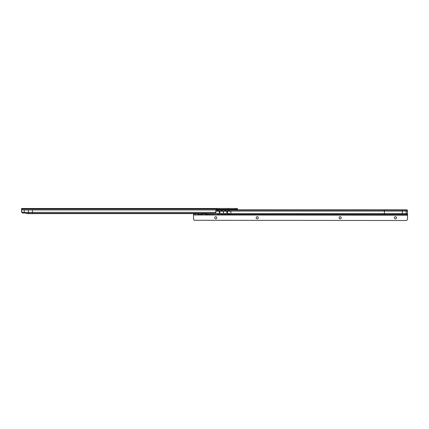 <?xml version="1.0" encoding="UTF-8"?>
<svg xmlns="http://www.w3.org/2000/svg" width="429" height="429" viewBox="0 0 429 429"><rect width="100%" height="100%" fill="white"/><g stroke="black" fill="none" stroke-linecap="round" stroke-linejoin="round"><path stroke-width="0.64" d="M24.244 212.419L26.973 213.626L28.362 213.626L28.362 213.326L26.04 213.326M215.723 213.326L32.465 213.326L32.465 209.958L215.905 209.958L216.468 209.872L216.468 209.293L215.905 209.958A0.649 0.649 0 0 0 215.819 210.274L215.723 213.326A1.727 0.445 180 0 1 214.543 213.61L32.465 213.626L32.465 213.326L28.362 213.326L28.362 212.366L24.255 212.425M22.882 212.366L24.26 212.366L24.26 209.958L21.45 209.958L21.45 210.66A1.727 1.727 0 0 0 22.882 212.366L23.177 213.036L22.732 212.977A1.727 1.727 0 0 1 21.45 211.309L21.665 208.816M24.26 212.419L23.177 212.419M216.468 209.293L216.468 208.489L237.419 208.489L237.419 209.352L216.468 209.352L225.102 209.363L225.102 209.835M25.601 213.036L23.177 213.036M216.468 208.489L21.665 208.489L21.45 208.977M216.473 208.489L216.473 209.352M217.117 209.352L217.117 208.489M236.985 209.352L236.985 208.489M32.465 209.958L24.26 209.958M215.819 212.366L28.362 212.366L28.362 209.958M28.362 213.626L32.465 213.626M226.399 210.87A0.434 0.434 0 0 0 226.249 211.181L226.249 211.213M394.374 217.776A1.078 1.078 90 0 1 395.452 216.699A1.078 1.078 -90 0 0 394.369 217.776A1.078 1.078 -90 0 0 395.452 218.854A1.078 1.078 90 0 1 394.374 217.776M339.087 217.776A1.078 1.078 90 0 1 340.165 216.699A1.078 1.078 -90 0 0 339.082 217.776A1.078 1.078 -90 0 0 340.165 218.854A1.078 1.078 90 0 1 339.087 217.776M256.156 217.776A1.078 1.078 90 0 1 257.234 216.699A1.078 1.078 -90 0 0 256.156 217.776A1.078 1.078 -90 0 0 257.234 218.854A1.078 1.078 90 0 1 256.156 217.776M214.688 217.776A1.078 1.078 90 0 1 215.771 216.699A1.078 1.078 -90 0 0 214.688 217.776A1.078 1.078 -90 0 0 215.766 218.854A1.078 1.078 90 0 1 214.688 217.776M202.15 213.626L202.922 213.83L201.394 214.103M198.718 214.103L197.651 214.103L198.257 213.83L193.484 214.103L193.484 214.972L391.967 214.972M201.828 213.83L197.957 213.626M199.308 213.674L198.257 213.83M201.217 214.822L200.777 214.538L198.895 214.822M215.766 218.854A1.078 1.078 -90 0 0 216.849 217.776A1.078 1.078 -90 0 0 215.766 216.699M257.234 218.854A1.078 1.078 -90 0 0 258.312 217.776A1.078 1.078 -90 0 0 257.234 216.699M340.165 218.854A1.078 1.078 -90 0 0 341.243 217.776A1.078 1.078 -90 0 0 340.165 216.699M395.452 218.854A1.078 1.078 -90 0 0 396.53 217.776A1.078 1.078 -90 0 0 395.452 216.699M197.651 214.972L198.375 214.822M193.522 214.972L407.545 215.186L407.545 218.779A1.727 1.727 90 0 1 406.687 220.275A1.727 1.727 90 0 0 407.545 218.779L407.496 211.041L406.204 211.095L406.204 214.42L406.215 214.972L407.512 214.972L407.405 210.135L406.204 210.135L406.225 209.851A1.727 0.445 179.9 0 1 407.405 210.135M202.922 213.83L203.341 214.103L202.434 214.103L206.226 214.103L206.226 214.972L206.826 213.503M406.215 209.851L402.316 209.835L402.305 211.095L402.322 214.972L406.215 214.972M402.322 214.972L206.236 214.972L206.226 214.42L221.557 214.65L221.986 214.489L221.906 213.588L223.45 213.588L223.45 211.213M195.206 214.103L195.206 214.972L205.534 214.972L205.534 214.103M404.922 214.972L407.545 215.186M407.496 213.503L230.909 213.588L230.909 211.213L229.263 211.213A0.434 0.434 -90 0 0 229.311 211.095L406.204 211.095L406.204 210.135L384.395 210.135L384.395 214.42L229.333 214.42L229.247 213.588L230.7 213.588M229.311 211.095L229.327 210.135L384.395 210.135L384.4 209.835L216.468 209.835M228.904 210.87L228.898 210.038L229.327 210.135L229.327 210.971L225.011 210.998L225.011 210.172L225.027 211.095A0.434 0.434 -90 0 0 225.075 211.213L221.916 211.213A0.434 0.434 -90 0 0 221.97 211.095L221.986 210.135L221.557 210.038L217.675 210.135L217.68 211.095A0.434 0.434 -90 0 0 217.728 211.213L215.867 211.213L215.867 213.503L215.288 213.503M228.898 210.038L225.011 210.172M225.016 210.971L225.016 210.135L221.986 210.135L221.986 210.971L217.675 210.971L217.675 210.135L215.835 210.135M407.512 214.103L407.507 214.897L384.4 214.897L384.395 214.42L407.502 214.42L407.502 213.621M223.45 213.513L225.086 213.588L225.011 214.489L225.445 214.65L229.333 214.42M217.701 213.749L221.949 213.76M225.043 213.749L229.29 213.76M206.231 214.897L384.4 214.972M223.321 213.588L223.321 211.213M229.247 213.588L225.086 213.588L225.011 214.092L225.011 213.588M226.909 213.588L226.909 211.213L225.075 211.213A0.434 0.434 -90 0 1 225.021 211.095L221.97 211.095M217.664 210.853L217.68 211.095A0.434 0.434 -90 0 0 217.734 211.213L217.728 211.213M217.669 213.588L217.669 213.991M221.906 213.588L217.744 213.588L217.664 214.092L217.744 213.588L215.867 213.503M201.71 214.822L202.434 214.972M406.284 220.511L194.385 220.275A1.727 1.727 90 0 1 193.522 218.779L193.522 215.186M206.226 213.604L206.226 214.291M217.675 210.971L217.669 210.172M202.418 213.674L200.777 213.674M226.909 211.213L229.263 211.213M219.884 213.588L219.884 211.213L221.916 211.213M223.386 213.588L223.386 211.213M219.884 211.213L217.734 211.213M402.316 209.835L384.4 209.835M198.557 214.752A6.478 6.478 0 0 0 199.222 214.87L200.885 214.87A6.478 6.478 0 0 0 201.539 214.752M201.287 214.666L198.799 214.666M201.871 214.538L200.777 214.538M199.308 214.538L198.241 214.538M233.296 209.872L233.939 209.609L227.724 209.395L234.245 209.352M216.468 209.041L21.45 209.041M216.468 208.564L21.665 208.564M218.844 209.352L218.844 208.489M235.258 209.352L235.258 208.489M237.017 209.352L237.017 208.489M237.387 209.352L237.387 208.489M24.748 213.036L24.748 212.484M229.279 211.181L226.249 211.181M225.011 213.991L225.011 214.42L221.986 214.42M217.675 211.036L215.819 211.095M218.104 210.87L218.104 210.038M221.557 210.87L221.557 210.038M225.445 210.87L225.445 210.038M217.669 213.974L217.669 214.489M225.011 213.974L225.011 214.489M225.45 213.851L225.445 214.65M228.904 213.851L228.904 214.65M218.104 213.851L218.104 214.65M221.562 213.851L221.557 214.65M205.636 214.972L205.636 214.103M227.44 213.588L227.44 211.213M219.348 213.588L219.348 211.213M227.938 209.609L228.582 209.872M228.335 208.784L227.633 208.489M197.184 213.83L197.694 213.674M197.26 214.822L196.772 214.972M202.853 214.822L203.341 214.972M193.484 214.972L193.484 214.103"/></g></svg>
